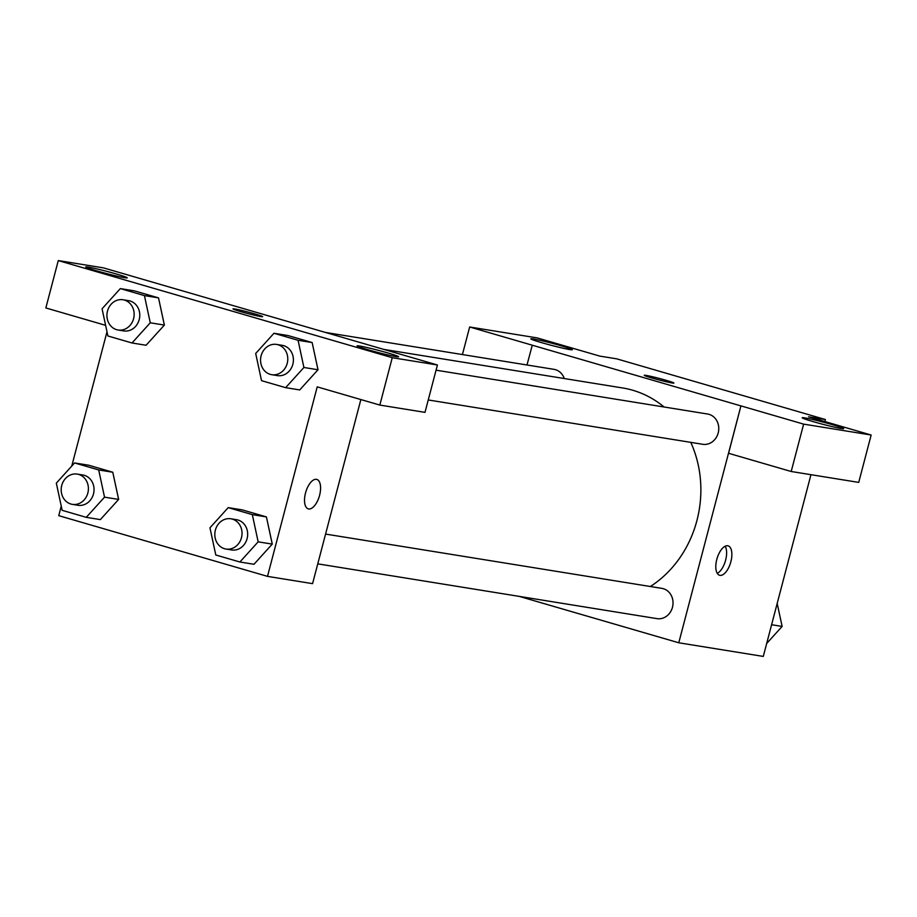 <?xml version="1.0" encoding="UTF-8"?>
<svg xmlns="http://www.w3.org/2000/svg" width="917" height="917" viewBox="0 0 917 917"><rect width="100%" height="100%" fill="white"/><g stroke="black" fill="none" stroke-linecap="round" stroke-linejoin="round"><path stroke-width="1.38" d="M462.42 354.558L469.653 326.991L537.167 337.903L599.787 356.105L616.694 358.834L825.426 419.539L824.899 421.568M810.96 474.685L763.288 656.423L678.775 642.783L519.251 596.394M526.988 364.989L532.273 345.205L469.653 326.991M569.835 349.583A21.458 1.089 14.7 0 0 572.334 349.721A21.458 1.089 14.7 0 0 551.851 343.222A21.458 1.089 14.7 0 0 530.817 338.832A21.458 1.089 14.7 0 0 546.36 343.99A21.458 1.089 14.7 0 0 569.835 349.583M727.72 545.753A15.325 7.095 -73.8 0 1 728.121 545.844A15.325 7.095 -73.8 0 1 730.643 562.534A15.325 7.095 -73.8 0 1 719.558 575.268A15.325 7.095 -73.8 0 1 716.911 558.992A15.325 7.095 -73.8 0 1 727.72 545.753M825.426 419.539L808.53 416.811L871.15 435.025L858.725 482.399L791.199 471.498L728.579 453.285L740.925 405.899L678.775 642.783M717.254 573.366A15.325 7.095 106.2 0 0 725.381 561.009A15.325 7.095 106.2 0 0 725.152 546.211M841.198 428.503A21.458 1.089 14.7 0 0 843.686 428.629A21.458 1.089 14.7 0 0 823.214 422.141A21.458 1.089 14.7 0 0 802.18 417.739A21.458 1.089 14.7 0 0 817.723 422.909A21.458 1.089 14.7 0 0 841.198 428.503M791.199 471.498L803.636 424.124L741.016 405.91M871.15 435.025L803.636 424.124M652.044 378.045A15.325 0.779 -165.3 0 1 644.261 375.294A15.325 0.779 -165.3 0 1 659.289 378.434A15.325 0.779 -165.3 0 1 673.915 383.077A15.325 0.779 -165.3 0 1 652.044 378.045M532.181 345.193L740.925 405.899M673.903 383.077A15.325 0.779 14.7 0 0 659.277 378.446A15.325 0.779 14.7 0 0 644.261 375.294M317.763 563.852L656.985 618.631A15.325 13.56 -80.8 0 0 672.814 605.667A15.325 13.56 -80.8 0 0 661.868 588.37L325.569 534.072M564.264 378.538A15.325 13.56 -80.8 0 0 553.971 369.345L325.489 332.447M428.25 399.961L702.72 444.287A15.325 13.56 -80.8 0 0 718.206 432.95A15.325 13.56 -80.8 0 0 707.603 414.025L436.068 370.181M650.336 586.513A107.404 95.059 -80.8 0 0 696.909 520.581A107.404 95.059 -80.8 0 0 690.765 442.349M664.068 406.988A107.404 95.059 -80.8 0 0 622.597 387.96L383.81 349.4M374.709 346.764L103.438 267.867L58.275 260.577L392.258 357.699L437.42 364.989L374.709 346.764M360.862 399.56L312.571 583.648L267.5 576.369L58.757 515.663L61.256 506.127M260.852 316.571A15.325 0.779 -165.3 0 1 244.082 312.571A15.325 0.779 -165.3 0 1 232.987 308.88A15.325 0.779 -165.3 0 1 248.003 312.021A15.325 0.779 -165.3 0 1 262.629 316.663A15.325 0.779 -165.3 0 1 260.852 316.571M124.758 277.713A21.458 1.089 -165.3 0 1 101.271 272.131A21.458 1.089 -165.3 0 1 85.739 266.962A21.458 1.089 -165.3 0 1 106.773 271.352A21.458 1.089 -165.3 0 1 127.245 277.851A21.458 1.089 -165.3 0 1 124.758 277.713M396.121 356.633A21.458 1.089 -165.3 0 1 372.634 351.039A21.458 1.089 -165.3 0 1 357.103 345.881A21.458 1.089 -165.3 0 1 378.125 350.271A21.458 1.089 -165.3 0 1 398.608 356.77A21.458 1.089 -165.3 0 1 396.121 356.633M262.629 316.663A15.325 0.779 14.7 0 0 248.003 312.032A15.325 0.779 14.7 0 0 232.987 308.891M437.42 364.989L424.995 412.363L379.833 405.073L317.213 386.859L267.5 576.369M379.833 405.073L392.258 357.699M58.275 260.577L45.85 307.952L105.615 325.329M132.002 342.981L150.273 322.795L144.428 295.606L120.333 288.591L134.409 290.872L158.515 297.876L164.384 325.065L146.09 345.262L132.002 342.981L107.897 335.977L102.062 308.777L120.333 288.603M74.586 462.947L88.674 465.217L112.78 472.232L118.648 499.41L100.354 519.607L86.267 517.337L62.161 510.322L56.327 483.133L74.586 462.947L98.692 469.951L104.527 497.152L86.267 517.337M228.218 507.628L252.324 514.632L258.158 541.832L239.899 562.006L215.793 555.003L209.959 527.802L228.218 507.628L242.306 509.898L266.411 516.913L272.28 544.09M273.965 333.272L298.071 340.287L303.905 367.476L285.634 387.662L261.528 380.658L255.694 353.458L273.965 333.272L288.053 335.553L312.147 342.557L318.016 369.746M71.767 466.065L107.002 331.771M316.445 479.339A15.325 7.095 -73.8 0 1 316.835 479.431A15.325 7.095 -73.8 0 1 319.368 496.131A15.325 7.095 -73.8 0 1 308.284 508.866A15.325 7.095 -73.8 0 1 305.625 492.589A15.325 7.095 -73.8 0 1 316.445 479.339M308.272 508.866A15.325 7.095 106.2 0 0 319.357 496.12A15.325 7.095 106.2 0 0 316.835 479.431M225.983 549.042L231.623 549.948A15.325 13.56 -80.8 0 0 247.109 538.611A15.325 13.56 -80.8 0 0 236.506 519.687L230.866 518.781A15.325 13.56 -80.8 0 0 215.036 531.745A15.325 13.56 -80.8 0 0 225.983 549.042A15.325 13.56 -80.8 0 0 241.469 537.706A15.325 13.56 -80.8 0 0 230.866 518.781M242.306 509.898L266.411 516.913L272.246 544.102L253.986 564.287L239.899 562.006M252.324 514.632L266.411 516.913M258.158 541.832L272.246 544.102M72.351 504.361L77.979 505.267A15.325 13.56 -80.8 0 0 93.477 493.931A15.325 13.56 -80.8 0 0 82.874 475.006L77.234 474.1A15.325 13.56 -80.8 0 0 61.405 487.065A15.325 13.56 -80.8 0 0 72.351 504.361A15.325 13.56 -80.8 0 0 87.837 493.025A15.325 13.56 -80.8 0 0 77.234 474.1M88.674 465.217L112.78 472.232L118.614 499.421L104.527 497.152M98.692 469.951L112.78 472.232M271.719 374.686L277.358 375.603A15.325 13.56 -80.8 0 0 292.844 364.267A15.325 13.56 -80.8 0 0 282.241 345.342L276.613 344.425A15.325 13.56 -80.8 0 0 260.772 357.401A15.325 13.56 -80.8 0 0 271.719 374.686A15.325 13.56 -80.8 0 0 287.216 363.35A15.325 13.56 -80.8 0 0 276.613 344.425M288.053 335.553L312.147 342.557L317.993 369.757L299.721 389.931L285.634 387.662M298.071 340.287L312.147 342.557M303.905 367.476L317.993 369.757M118.087 330.005L123.726 330.922A15.325 13.56 -80.8 0 0 139.212 319.586A15.325 13.56 -80.8 0 0 128.609 300.661L122.981 299.756A15.325 13.56 -80.8 0 0 107.14 312.72A15.325 13.56 -80.8 0 0 118.087 330.005A15.325 13.56 -80.8 0 0 133.584 318.68A15.325 13.56 -80.8 0 0 122.981 299.756M134.409 290.872L158.515 297.876L164.349 325.077L150.273 322.795M144.428 295.606L158.515 297.876M777.18 603.432L782.121 626.426L766.681 643.493M771.598 624.729L782.121 626.426"/></g></svg>
